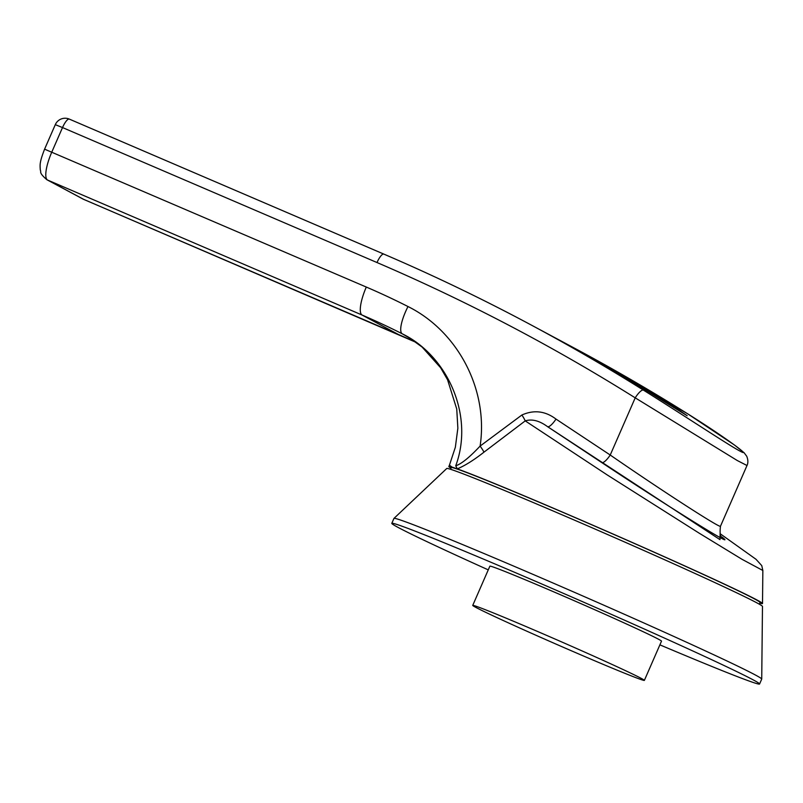 <?xml version="1.0" encoding="UTF-8"?>
<svg xmlns="http://www.w3.org/2000/svg" width="803" height="803" viewBox="0 0 803 803"><rect width="100%" height="100%" fill="white"/><g stroke="black" fill="none" stroke-linecap="round" stroke-linejoin="round"><path stroke-width="1.2" d="M450.553 469.293L451.296 467.597A168.469 3.824 23.6 0 1 585.839 522.241A168.469 3.824 23.6 0 1 754.559 598.948A168.469 3.824 23.6 0 1 760.05 602.481L759.307 604.187M488.264 569.869A200.67 4.557 23.6 0 1 398.338 527.551A200.67 4.557 23.6 0 1 391.804 523.335L393.942 518.427A200.67 4.557 23.6 0 1 393.972 518.397L446.759 468.49A172.274 3.905 23.6 0 1 585.076 524.73A172.274 3.905 23.6 0 1 756.858 602.842A172.274 3.905 23.6 0 1 762.479 606.426L761.726 679.067A200.67 4.557 23.6 0 1 761.716 679.107L759.578 684.005A200.67 4.557 23.6 0 1 659.885 644.849M393.972 518.397A200.67 4.557 23.6 0 1 555.084 583.901A200.67 4.557 23.6 0 1 755.181 674.891A200.67 4.557 23.6 0 1 761.726 679.067M391.804 523.335A200.67 4.557 23.6 0 1 552.062 588.428A200.67 4.557 23.6 0 1 753.033 679.79A200.67 4.557 23.6 0 1 759.578 684.005M535.862 630.746A93.65 2.128 23.6 0 1 644.367 680.382A93.65 2.128 23.6 0 1 581.242 655.037A93.65 2.128 23.6 0 1 472.736 605.402A93.65 2.128 23.6 0 1 535.862 630.746M472.736 605.402L489.87 566.175A93.65 2.128 23.6 0 1 552.996 591.53A93.65 2.128 23.6 0 1 661.501 641.165L644.367 680.382M552.946 336.658A2053.612 1974.537 118.2 0 1 558.466 339.599A2053.612 1974.537 118.2 0 1 674.269 406.93L673.827 407.663M674.269 406.93L687.197 415.743L663.248 401.038A2053.612 1974.537 -61.8 0 0 547.445 333.707L530.913 324.854A2053.612 1974.537 -61.8 0 0 383.884 254.129A10.7 2.931 113.2 0 0 383.824 254.099A10.7 2.931 113.2 0 0 377.008 262.541A2042.912 1964.248 118.2 0 1 635.213 397.846L737.355 460.571L747.001 465.509C748.255 462.929 748.165 459.828 746.71 456.224L744.1 452.741L734.604 445.113L687.579 413.756A10.7 2.931 -57.9 0 1 687.629 413.786M547.616 426.694L719.98 539.626L720.11 533.694L756.014 559.289L761.766 565.633L762.84 570.481L742.113 559.36L699.232 533.202L607.118 474.864L525.222 420.882A10.7 1.365 54.9 0 0 521.9 415L480.104 446.087A10.7 1.235 -127.9 0 1 483.948 452.179L525.222 420.882C532.028 418.785 539.475 420.712 547.556 426.664L601.798 462.598A10.7 2.931 123.5 0 0 610.23 455.02L555.997 419.086A10.7 2.931 -56.5 0 1 547.556 426.664M407.994 306.535A785.515 755.272 -61.8 0 0 366.298 287.052L44.587 149.167C39.417 162.607 39.959 164.585 40.311 170.136C41.626 172.083 38.142 172.113 46.805 179.681A10.7 10.288 -61.8 0 0 47.578 180.053L362.073 315.037A758.765 729.546 118.2 0 1 402.353 333.857A26.76 7.347 -63.1 0 1 407.994 306.535C457.419 331.047 488.686 389.244 480.104 446.087C469.474 457.419 461.344 463.983 455.733 465.78L457.308 468.882C465.067 465.599 473.951 460.039 483.948 452.179M722.288 537.398C720.231 536.966 719.629 533.232 720.482 526.196C721.365 529.127 662.174 490.914 610.23 455.02L635.213 397.846A10.7 2.931 122.1 0 1 643.444 390.138A2053.612 1974.537 -61.8 0 0 530.913 324.854C482.904 299.168 433.871 275.58 383.824 254.099L69.319 119.105A10.7 2.931 -66.8 0 1 69.389 119.135L383.764 254.069M402.353 333.857C447.462 355.849 474.422 415.472 455.733 465.78M687.529 413.726A10.7 2.931 -57.9 0 1 687.579 413.756L574.998 348.452A2053.612 1974.537 118.2 0 1 687.529 413.726C727.889 438.92 752.802 458.111 739.954 451.085C728.953 445.334 682.931 414.82 643.444 390.138M451.025 468.219A171.139 3.885 23.6 0 1 448.847 466.523A171.139 3.885 23.6 0 1 452.069 467.115L456.937 468.751M457.308 468.882A171.139 3.885 23.6 0 1 631.469 542.115A171.139 3.885 23.6 0 1 762.509 603.515A171.139 3.885 23.6 0 1 759.779 603.113M402.323 333.847L411.066 338.926M409.359 337.892L422.107 347.047L440.636 367.774L447.572 379.779L456.746 409.028L457.861 428.2L455.351 447.231L449.429 465.178L452.069 467.115M555.997 419.086C545.297 411.006 533.935 409.64 521.9 415M601.798 462.598C668.548 506.924 740.757 551.651 721.897 536.976M84.195 199.616A26.76 7.327 -66.8 0 1 84.034 199.556A26.76 7.327 -66.8 0 1 83.883 199.475L47.578 180.053A26.76 7.327 -66.8 0 1 51.804 152.068L62.514 127.557L377.008 262.541M62.514 127.557A10.7 2.931 -66.8 0 1 69.319 119.105A10.7 10.7 0 0 0 55.297 124.656L62.514 127.557M416.225 342.419A758.765 729.546 -61.8 0 0 398.378 334.47L83.883 199.475A10.7 10.288 118.2 0 1 83.11 199.114L416.235 342.429M398.539 334.54A26.76 7.327 113.2 0 1 398.378 334.47L362.073 315.037A26.76 7.327 -66.8 0 1 366.298 287.052M720.492 526.196L747.001 465.509M44.587 149.167L55.297 124.656M46.805 179.681L83.11 199.114M558.466 339.599L574.998 348.452M448.847 466.523L449.429 465.178M762.85 570.481L762.509 603.515"/></g></svg>
